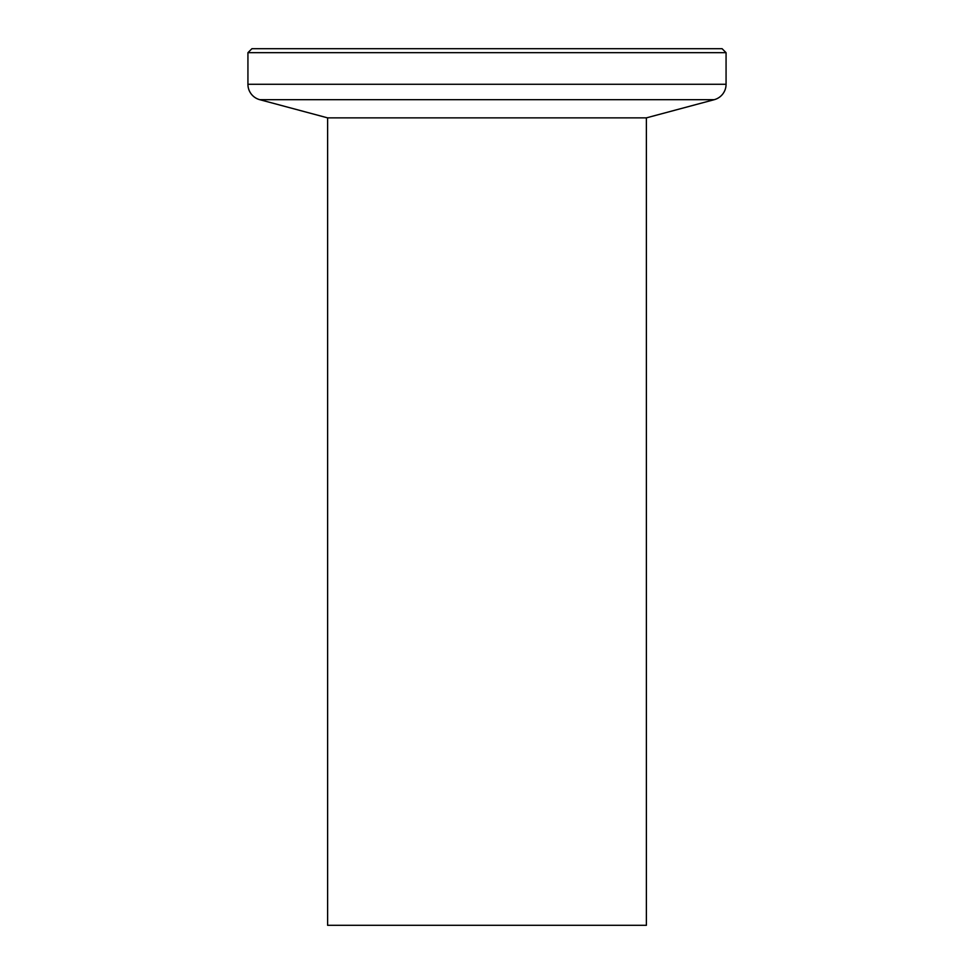 <?xml version="1.0" encoding="UTF-8"?>
<svg xmlns="http://www.w3.org/2000/svg" width="974" height="974" viewBox="0 0 974 974"><rect width="100%" height="100%" fill="white"/><g stroke="black" fill="none" stroke-linecap="round" stroke-linejoin="round"><path stroke-width="1.46" d="M247.932 52.681L251.913 48.7L722.087 48.7L726.068 52.681L247.932 52.681L247.932 84.288L726.068 84.288A15.937 15.937 0 0 1 714.259 99.677L259.741 99.677A15.937 15.937 0 0 1 247.932 84.288M726.068 52.681L726.068 84.288M714.259 99.677L646.383 117.866L327.617 117.866L259.741 99.677M327.617 117.866L327.617 925.3L646.383 925.3L646.383 117.866"/></g></svg>
